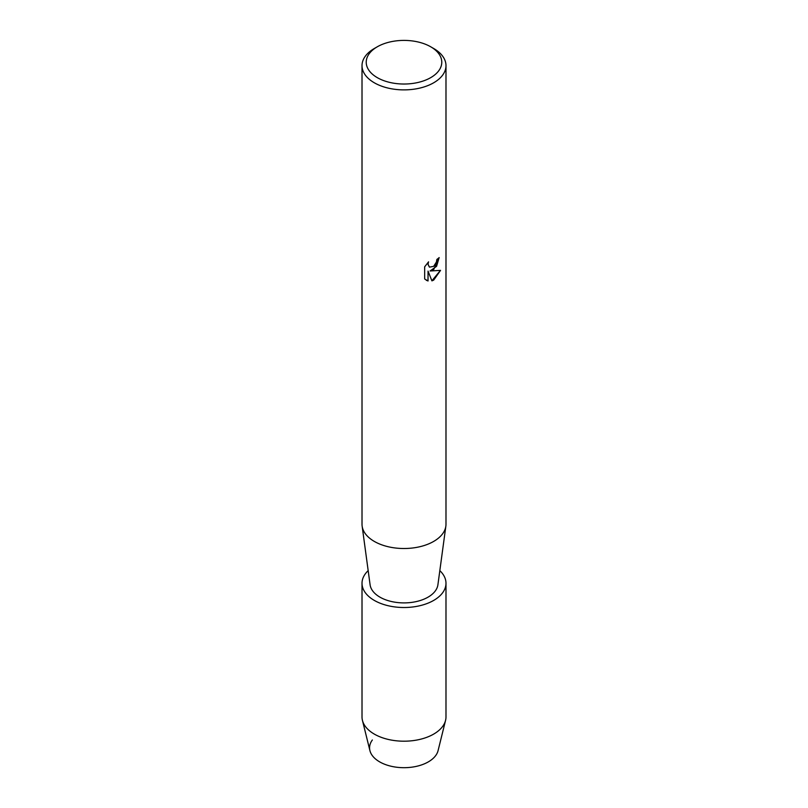 <?xml version="1.0" encoding="UTF-8"?>
<svg xmlns="http://www.w3.org/2000/svg" width="808" height="808" viewBox="0 0 808 808"><rect width="100%" height="100%" fill="white"/><g stroke="black" fill="none" stroke-linecap="round" stroke-linejoin="round"><path stroke-width="1.21" d="M439.825 570.63A41.986 24.24 180 0 1 445.986 583.275L445.986 716.959A41.986 24.24 180 0 1 445.561 720.393L438.077 750.622A34.431 19.877 180 0 1 428.341 761.873A34.431 19.877 180 0 1 384.709 764.277A34.431 19.877 180 0 1 372.347 739.997M430.714 46.793L433.684 48.5A41.986 24.24 180 0 1 445.986 65.64L445.986 524.271A41.986 24.24 180 0 1 445.854 526.17A41.986 24.24 180 0 1 433.684 541.41A41.986 24.24 180 0 1 389.456 547.016A41.986 24.24 180 0 1 362.146 526.17A41.986 24.24 180 0 1 362.014 524.271L362.014 65.64A41.986 24.24 180 0 1 374.316 48.5L377.286 46.793A37.784 21.816 180 0 1 430.714 46.793A37.784 21.816 180 0 1 430.714 77.639A37.784 21.816 180 0 1 377.286 77.639A37.784 21.816 180 0 1 377.286 46.793L374.316 48.5M445.854 526.17L437.906 584.8A34.007 19.634 180 0 1 428.048 597.152A34.007 19.634 180 0 1 392.223 601.687A34.007 19.634 180 0 1 370.094 584.8L362.146 526.17M433.684 269.609L430.088 270.983L440.542 270.377L433.684 280.103L431.916 280.861L428.048 271.104L428.048 280.972L424.665 278.982L424.665 266.812L428.563 261.843L428.028 264.267L429.472 267.145L433.684 266.337L436.431 261.984L436.835 259.459A41.986 24.24 0 0 0 439.188 257.58L433.684 269.609M445.986 65.64A41.986 24.24 180 0 1 433.684 82.78A41.986 24.24 180 0 1 387.931 88.042A41.986 24.24 180 0 1 362.014 65.64M439.128 257.631L436.572 266.317L430.088 270.983M429.412 267.105L427.967 264.226L428.432 261.974M426.23 280.235L427.988 280.931L428.048 271.104M431.896 280.81L440.461 270.397M445.561 720.393A41.986 24.24 180 0 1 433.684 734.098A41.986 24.24 180 0 1 390.719 739.956A41.986 24.24 180 0 1 362.439 720.393A41.986 24.24 180 0 1 362.014 716.959L362.014 583.275A41.986 24.24 180 0 1 368.175 570.63M428.341 761.873A34.431 19.877 180 0 1 393.112 766.671A34.431 19.877 180 0 1 369.923 750.622L362.439 720.393M445.986 583.275A41.986 24.24 180 0 1 433.684 600.415A41.986 24.24 180 0 1 387.931 605.667A41.986 24.24 180 0 1 362.014 583.275"/></g></svg>
